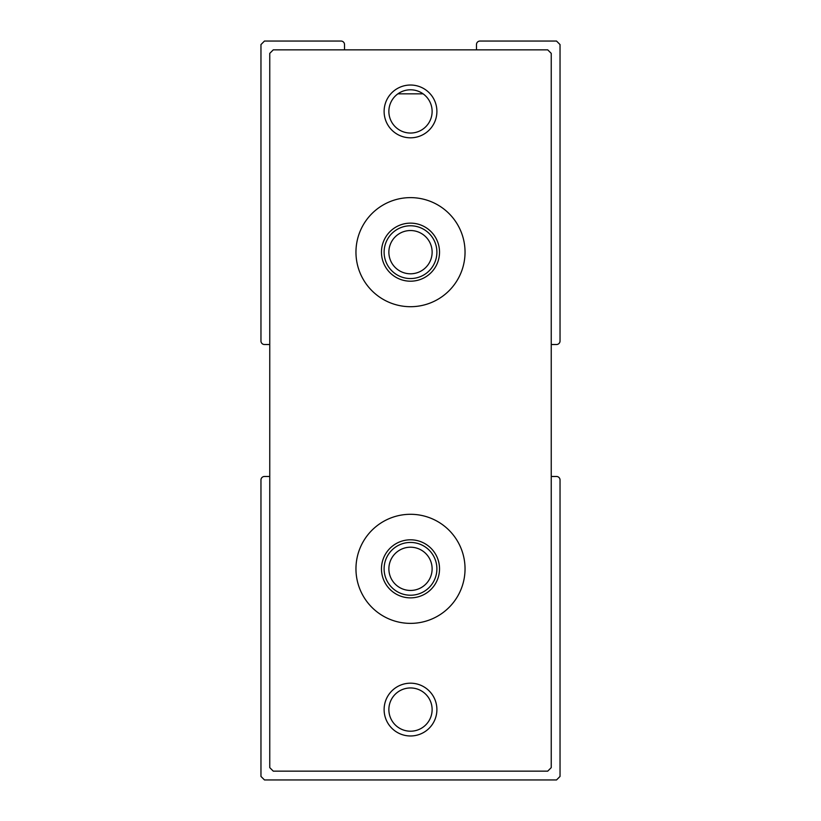 <?xml version="1.0" encoding="UTF-8"?>
<svg xmlns="http://www.w3.org/2000/svg" width="821" height="821" viewBox="0 0 821 821"><rect width="100%" height="100%" fill="white"/><g stroke="black" fill="none" stroke-linecap="round" stroke-linejoin="round"><path stroke-width="1.23" d="M551.24 344.522L556.525 344.522A3.52 3.52 0 0 0 560.035 341.013L560.035 44.57L556.525 41.05L479.987 41.05A3.52 3.52 0 0 0 476.478 44.57L476.478 49.845M269.76 476.478L264.475 476.478A3.52 3.52 0 0 0 260.965 479.987L260.965 776.43L264.475 779.95L556.525 779.95L560.035 776.43L560.035 479.987A3.52 3.52 0 0 0 556.525 476.478L551.24 476.478M423.082 93.83L397.918 93.83M344.522 49.845L344.522 44.57A3.52 3.52 0 0 0 341.013 41.05L264.475 41.05L260.965 44.57L260.965 341.013A3.52 3.52 0 0 0 264.475 344.522L269.76 344.522M551.24 53.365L547.72 49.845L273.28 49.845L269.76 53.365L269.76 767.635L273.28 771.155L547.72 771.155L551.24 767.635L551.24 53.365M410.5 514.295A54.535 54.535 0 0 1 457.728 596.108A54.535 54.535 0 0 1 363.272 596.108A54.535 54.535 0 0 1 410.5 514.295M410.5 197.625A54.535 54.535 0 0 1 457.728 279.438A54.535 54.535 0 0 1 363.272 279.438A54.535 54.535 0 0 1 410.5 197.625M384.115 709.58A26.385 26.385 0 0 1 423.698 686.725A26.385 26.385 0 0 1 423.698 732.435A26.385 26.385 0 0 1 384.115 709.58M384.115 111.42A26.385 26.385 0 0 1 423.698 88.565A26.385 26.385 0 0 1 423.698 134.275A26.385 26.385 0 0 1 384.115 111.42M410.5 539.808A29.033 29.033 0 0 1 435.643 583.351A29.033 29.033 0 0 1 385.357 583.351A29.033 29.033 0 0 1 410.5 539.808M410.5 223.138A29.033 29.033 0 0 1 435.643 266.681A29.033 29.033 0 0 1 385.357 266.681A29.033 29.033 0 0 1 410.5 223.138M388.867 709.58A21.633 21.633 0 0 1 421.317 690.851A21.633 21.633 0 0 1 421.317 728.309A21.633 21.633 0 0 1 388.867 709.58M388.867 111.42A21.633 21.633 0 0 1 421.317 92.691A21.633 21.633 0 0 1 421.317 130.149A21.633 21.633 0 0 1 388.867 111.42M384.115 252.16A26.385 26.385 0 0 1 423.698 229.316A26.385 26.385 0 0 1 423.698 275.014A26.385 26.385 0 0 1 384.115 252.16M410.5 542.445A26.385 26.385 0 0 1 433.355 582.027A26.385 26.385 0 0 1 387.645 582.027A26.385 26.385 0 0 1 410.5 542.445M388.867 252.16A21.633 21.633 0 0 1 421.317 233.431A21.633 21.633 0 0 1 421.317 270.899A21.633 21.633 0 0 1 388.867 252.16M410.5 547.207A21.633 21.633 0 0 1 429.229 579.647A21.633 21.633 0 0 1 391.771 579.647A21.633 21.633 0 0 1 410.5 547.207"/></g></svg>
